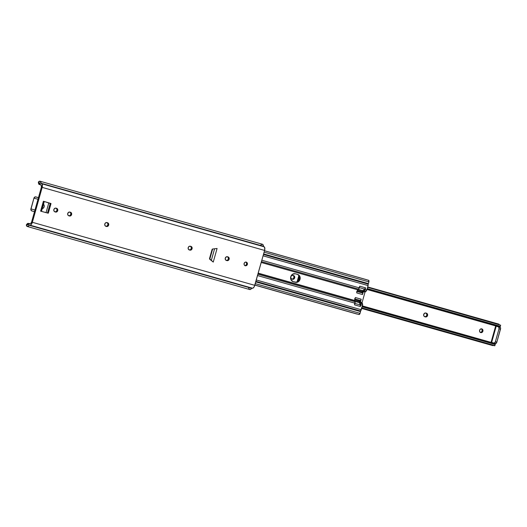 <?xml version="1.0" encoding="UTF-8"?>
<svg xmlns="http://www.w3.org/2000/svg" width="527" height="527" viewBox="0 0 527 527"><rect width="100%" height="100%" fill="white"/><g stroke="black" fill="none" stroke-linecap="round" stroke-linejoin="round"><path stroke-width="0.79" d="M247.387 264.396A1.93 1.706 -74.7 0 1 244.106 263.467L244.218 264.916L245.226 265.792L246.537 265.575L247.387 264.396L247.275 262.947L246.267 262.077L244.956 262.288L244.106 263.467A1.93 1.706 -74.7 0 1 247.387 264.396L246.616 264.185L247.387 264.396M244.864 265.641A1.93 1.706 105.3 0 0 246.616 264.185L245.766 265.364L244.778 265.634M225.279 258.131A1.93 1.706 -74.7 0 1 227.44 256.741L226.129 256.952L225.207 258.507L225.576 259.883L226.979 260.621L228.296 260.404L229.146 259.231L229.034 257.775L228.026 256.906A1.93 1.706 -74.7 0 1 226.979 260.621L226.399 260.457A1.93 1.706 -74.7 0 1 225.279 258.131M188.205 247.624A1.93 1.706 -74.7 0 1 190.372 246.234L189.061 246.445L188.205 247.624L188.317 249.08L189.325 249.95L190.912 250.061L191.94 249.073L191.966 247.268L190.958 246.399A1.93 1.706 -74.7 0 1 189.911 250.114L189.325 249.95A1.93 1.706 -74.7 0 1 188.205 247.624M104.801 223.988A1.93 1.706 -74.7 0 1 106.948 222.592A1.93 1.706 -74.7 0 1 106.968 222.592L105.65 222.809L104.801 223.988L104.913 225.437L105.92 226.314L107.501 226.419L108.536 225.437L108.681 223.968L107.548 222.756A1.93 1.706 -74.7 0 1 106.52 226.478A1.93 1.706 -74.7 0 1 106.507 226.478L105.92 226.314A1.93 1.706 -74.7 0 1 104.801 223.988M67.733 213.481A1.93 1.706 -74.7 0 1 69.88 212.085A1.93 1.706 -74.7 0 1 69.893 212.085L68.582 212.302L67.66 213.85L68.023 215.233L69.432 215.971L70.75 215.754L71.6 214.575L71.488 213.125L70.48 212.249A1.93 1.706 -74.7 0 1 69.445 215.971A1.93 1.706 -74.7 0 1 69.432 215.971L68.853 215.806A1.93 1.706 -74.7 0 1 67.733 213.481M53.866 209.548A1.93 1.706 -74.7 0 1 56.033 208.158L54.716 208.369L53.866 209.548L53.978 211.004L54.986 211.874L56.567 211.986L57.601 210.998L57.621 209.193L56.613 208.323A1.93 1.706 -74.7 0 1 55.566 212.038L54.986 211.874A1.93 1.706 -74.7 0 1 53.866 209.548M41.396 187.177L31.58 222.091A1.719 0.804 105.8 0 1 30.487 223.54L28.886 224.153A1.812 0.85 105.8 0 1 29.67 223.619L30.797 223.415L31.58 222.091L41.396 187.177A1.719 0.804 105.8 0 0 41.211 185.379L41.396 187.177M245.806 261.991L246.504 262.736L246.616 264.185A1.93 1.706 105.3 0 0 245.852 262.018M227.249 256.695L228.257 257.565L228.369 259.02L227.519 260.193L226.208 260.41M190.181 246.188L191.189 247.058L191.301 248.513L190.451 249.686L189.134 249.903M106.777 222.546L107.785 223.422L107.89 224.871L107.04 226.05L105.729 226.267M69.702 212.038L70.71 212.915L70.822 214.364L69.972 215.543L68.662 215.76M55.842 208.112L56.85 208.982L56.956 210.438L56.106 211.61L54.795 211.828M44.268 201.505L50.217 203.442L47.496 212.967L41.495 211.386L48.214 213.198L50.981 203.521L43.398 201.235L40.612 211.149L48.155 213.198L40.612 211.149L41.488 211.386L44.275 201.498L43.398 201.235L50.994 203.653L48.346 213.073L47.377 212.987L48.346 213.073L47.568 212.862L50.217 203.442L50.994 203.653L44.268 201.505M29.433 223.659L28.537 223.408L29.433 223.659M26.969 224.304L26.35 224.989A1.719 1.14 43.9 0 1 26.567 224.528L27.457 223.6A1.719 1.14 -136.1 0 1 28.537 223.408L27.259 223.962L28.721 224.377L27.259 223.962A1.719 1.14 -136.1 0 1 27.457 223.6M27.292 226.498L249.712 289.534A4.117 1.93 -74.2 0 0 251.669 288.328L29.248 225.292A4.117 1.93 105.8 0 1 27.292 226.498A4.117 1.93 105.8 0 1 26.37 225.279L27.536 226.531L29.248 225.292L30.164 225.207L252.585 288.243L251.669 288.328L29.248 225.292L30.164 225.207L252.585 288.243A3.432 1.607 -74.2 0 0 254.778 285.338L32.358 222.302A3.432 1.607 105.8 0 1 30.164 225.207L31.396 224.324L32.358 222.302L42.173 187.388L264.594 250.43L254.778 285.338L32.358 222.302L42.173 187.388L264.594 250.43A3.432 1.607 -74.2 0 0 264.225 246.827L41.804 183.785A3.432 1.607 105.8 0 1 42.173 187.388L42.331 184.707L41.066 183.251L263.487 246.287A4.117 1.93 -74.2 0 0 262.453 244.264L40.032 181.229A4.117 1.93 105.8 0 1 41.066 183.251L40.25 181.321L38.59 181.802A4.117 1.93 105.8 0 1 40.032 181.229M212.717 249.001L212.025 249.64L209.522 258.665L213.257 262.084L217.084 248.454L212.717 249.001L217.084 248.454L213.257 262.084L209.818 259.317A0.856 0.758 -74.7 0 1 209.562 258.414L212.025 249.64A0.856 0.758 -74.7 0 1 212.717 249.001M38.649 183.804A1.719 1.146 -12.7 0 1 38.669 183.383L40.138 183.804L38.669 183.383L39.057 184.351L40.427 184.806L39.466 184.536A1.719 1.146 -12.7 0 1 38.649 183.804L38.366 182.559A1.719 1.146 167.3 0 1 38.425 182.039L38.879 183.08A2.385 1.113 105.8 0 1 39.565 182.876A2.385 1.113 105.8 0 1 40.164 184.042L40.553 184.898A1.812 0.85 105.8 0 1 40.164 184.042L39.742 182.968L38.879 183.08L38.59 181.802L38.59 182.955M40.553 184.898L41.211 185.379L40.553 184.898M27.285 224.331L26.37 225.279L27.285 224.331A2.385 1.113 105.8 0 0 27.76 224.845L27.285 224.331M28.886 224.153A2.385 1.113 105.8 0 1 27.76 224.845L28.886 224.153M248.691 288.005L249.245 289.244L250.378 289.488L251.669 288.328L253.197 287.992L254.37 286.444L264.594 250.43L264.752 247.743L263.487 246.287L262.986 244.64L261.886 244.278L260.766 245.055M212.644 249.014L209.759 259.271L212.644 249.014M211.287 260.503L214.588 248.764L211.287 260.503M41.304 211.334L44.202 201.472L43.398 201.235L40.619 211.149M55.882 208.125L56.613 208.323L55.882 208.125M54.946 211.867A1.93 1.706 105.3 0 0 55.875 208.119M69.748 212.052L70.48 212.249L69.748 212.052M68.813 215.793A1.93 1.706 105.3 0 0 69.742 212.052M106.816 222.559L107.548 222.756L106.816 222.559A1.93 1.706 105.3 0 1 105.881 226.3M190.227 246.201L190.958 246.399L190.227 246.201A1.93 1.706 105.3 0 1 189.292 249.943M227.295 256.708L228.026 256.906L227.295 256.708A1.93 1.706 105.3 0 1 226.36 260.443M46.06 212.625L48.807 202.842L46.06 212.625M38.115 198.949L34.914 210.332M43.346 204.054L44.149 205.26L44.149 206.808L43.346 208.125L42.035 208.732M35.856 196.914A1.719 1.515 105.3 0 0 35.843 196.914L38.458 197.625L35.263 196.881L34.051 197.842L30.843 209.555L31.627 210.846L34.512 211.67L31.903 210.958A1.719 1.515 105.3 0 1 30.909 208.896L33.932 198.152L37.997 199.265A1.719 1.515 -74.7 0 1 38.016 199.193M35.843 196.914A1.719 1.515 105.3 0 0 33.932 198.152L37.997 199.265L34.98 210.003L30.909 208.896L34.98 210.003A1.719 1.515 -74.7 0 0 34.96 210.075M43.517 204.199A2.576 2.273 -74.7 0 1 42.252 208.692M290.759 276.721A4.078 3.603 -74.7 0 1 295.298 273.77A4.078 3.603 -74.7 0 1 295.331 273.776L292.551 274.231L290.759 276.721L290.996 279.784L293.124 281.629L296.866 282.367L299.343 280.772L300.173 278.566L299.791 276.286L298.315 274.705L295.331 273.776L297.663 274.442A4.078 3.603 -74.7 0 1 300.028 279.33A4.078 3.603 -74.7 0 1 295.489 282.301A4.078 3.603 -74.7 0 1 295.456 282.288L293.124 281.629A4.078 3.603 -74.7 0 1 290.759 276.721M354.559 300.68L355.02 301.727L257.907 274.205L355.02 301.727L354.559 300.68L258.144 273.355L354.559 300.68M356.779 292.465L356.687 292.9L362.523 294.553L363.34 291.648L362.523 294.553L362.859 291.082L365.619 287.854L364.829 290.278L363.34 291.648L365.02 292.123L362.082 302.577L360.402 302.103L362.082 302.577L360.396 302.333L362.075 302.808L362.53 303.855L360.857 303.381A1.634 0.764 105.8 0 1 360.843 304.843L362.517 305.317A1.634 0.764 -74.2 0 0 362.53 303.855L360.857 303.381L360.396 302.333L361.219 299.198L360.389 302.169L360.962 304.033L360.369 306.51L359.691 302.346L361.219 299.198L355.382 297.538L354.566 300.449L258.21 273.138L354.566 300.449L355.231 297.959M261.208 262.472L357.622 289.797L261.208 262.472M354.625 304.422L354.533 304.856L360.369 306.51L360.843 304.843L362.517 305.317L362.062 302.643L365.02 292.123L366.687 290.397L368.07 285.575L263.078 255.819L368.07 285.575L366.825 289.995L365.145 289.521A1.634 0.764 105.8 0 1 364.394 290.779L366.074 291.26L365.139 291.925L363.459 291.451L365.02 292.123L363.34 291.648L364.394 290.779L366.074 291.26A1.634 0.764 -74.2 0 0 366.825 289.995L365.145 289.521L365.619 287.854L359.776 286.194L358.558 289.125L261.451 261.603L358.558 289.125L357.622 289.797L358.558 289.125A1.634 0.764 -74.2 0 0 359.309 287.867L261.833 260.239L359.309 287.867L359.631 286.616M356.7 291.365A1.719 0.804 105.8 0 1 356.687 292.9L357.504 289.995L356.687 292.9L362.523 294.553A1.719 0.804 -74.2 0 0 362.536 293.019L357.089 291.477L362.536 293.019L362.721 291.477A1.634 0.764 105.8 0 1 363.472 290.219L364.513 289.402L362.49 290.963L362.385 292.669L357.227 290.97L362.266 292.399A1.028 0.481 -74.2 0 1 362.28 291.477L357.464 290.113L362.286 291.444A1.028 0.481 -74.2 0 1 362.76 290.647L358.228 289.363L362.76 290.647L364.829 289.178A1.719 0.804 -74.2 0 0 365.619 287.854L359.776 286.194A1.719 0.804 105.8 0 1 358.986 287.525M354.546 303.321A1.719 0.804 105.8 0 1 354.533 304.856L355.02 301.727A1.634 0.764 -74.2 0 1 355 303.19L354.533 304.856L360.369 306.51A1.719 0.804 -74.2 0 0 360.389 304.975L354.934 303.427L360.389 304.975L359.77 303.394A1.634 0.764 105.8 0 1 359.783 301.931L360.119 300.746L359.737 301.042L359.328 302.485L360.231 304.619L359.381 302.669L354.869 301.391L359.381 302.669A1.028 0.481 -74.2 0 1 359.394 301.747L354.579 300.383L359.401 301.707A1.028 0.481 -74.2 0 1 359.875 300.91L354.836 299.488L359.875 300.91L360.428 300.522A1.719 0.804 -74.2 0 0 361.219 299.198L355.382 297.538A1.719 0.804 105.8 0 1 354.592 298.868M358.9 314.514L360.053 313.334L255.259 283.638L360.053 313.334L360.547 311.595L360.053 313.334A1.548 0.725 -74.2 0 1 358.966 314.533L254.864 285.028M255.747 281.892L360.547 311.595L255.747 281.892M255.898 281.346L360.527 311.002L359.934 311.424L360.527 311.002A1.634 0.764 -74.2 0 0 361.278 309.744L256.28 279.982L361.278 309.744L362.517 305.317L360.527 311.002L255.898 281.346M257.525 275.562L355 303.19L257.525 275.562M368.083 284.112L263.46 254.462L368.083 284.112L367.793 283.44L368.083 284.112A1.634 0.764 -74.2 0 1 368.07 285.575L368.083 284.112M263.612 253.915L368.413 283.612L263.612 253.909M368.525 280.278L368.9 281.873L264.099 252.169L368.9 281.873L368.413 283.612L368.9 281.873A1.548 0.725 -74.2 0 0 368.597 280.292L264.488 250.786M295.034 282.169A4.078 3.603 105.3 0 0 299.435 279.066A4.078 3.603 105.3 0 0 297.044 274.271L295.133 273.73L297.696 274.541L298.783 275.476L299.567 277.604L299.408 279.178L297.61 281.668L295.535 282.235M354.974 298.974L360.428 300.522L354.974 298.974M359.374 287.63L364.829 289.178L359.374 287.63M297.044 274.271L297.663 274.442L297.044 274.271M482.89 331.2A1.93 1.706 -74.7 0 1 479.603 330.271L479.715 331.72L480.723 332.596L482.04 332.379L482.89 331.2L482.778 329.75L481.77 328.881L480.453 329.092L479.603 330.271A1.93 1.706 -74.7 0 1 482.89 331.2L482.113 330.989L482.89 331.2M480.367 332.445A1.93 1.706 105.3 0 0 482.113 330.989L481.546 331.944L480.281 332.438M423.708 314.428A1.93 1.706 -74.7 0 1 425.869 313.038L424.558 313.249L423.636 314.803L424.004 316.18L425.408 316.918L426.725 316.701L427.575 315.528L427.463 314.072L426.455 313.203A1.93 1.706 -74.7 0 1 425.408 316.918L424.828 316.753A1.93 1.706 -74.7 0 1 423.708 314.428M290.825 276.767A1.93 1.706 -74.7 0 1 292.972 275.371A1.93 1.706 -74.7 0 1 292.986 275.371L291.675 275.588L290.825 276.767L290.937 278.216L291.945 279.093L293.526 279.205L294.56 278.216L294.58 276.411L293.572 275.542A1.93 1.706 -74.7 0 1 292.525 279.257L291.945 279.093A1.93 1.706 -74.7 0 1 290.825 276.767M495.953 326.075L491.085 342.267L495.782 343.532L496.862 342.082L500.61 328.242L500.169 327.333L495.953 326.075M298.849 275.568L297.05 281.965L298.849 275.568M492.363 345.442L493.417 345.304M494.655 345.712L495.281 344.368L494.919 343.466L495.261 344.256L362.174 306.536L495.261 344.256L494.893 345.607L361.799 307.887L494.715 345.798L361.753 308.045M492.541 345.528A2.576 1.206 -74.2 0 0 492.547 345.534L361.641 308.433L492.758 345.587A1.805 0.843 -74.2 0 0 493.377 345.35M362.108 306.773L495.255 344.506L362.108 306.773M362.359 305.897L494.919 343.466L362.359 305.897M498.937 326.859L366.976 289.461L498.937 326.859L366.976 289.461L499.543 327.023L500.248 326.523L498.937 326.859M367.161 288.803L500.373 326.299L367.227 288.565L500.373 326.299L500.637 325.179L500.248 326.523L367.161 288.803M367.602 287.228L500.637 325.179L367.582 287.301M499.214 324.691L498.799 324.112L367.681 286.945L498.799 324.112A1.805 0.843 -74.2 0 1 499.194 324.599M481.303 328.795L482.001 329.54L482.113 330.989A1.93 1.706 105.3 0 0 481.355 328.822M425.678 312.992L426.686 313.861L426.798 315.311L425.948 316.49L424.637 316.707M292.795 275.325L293.802 276.201L293.914 277.65L293.065 278.829L291.754 279.046M492.547 345.534A2.576 1.206 -74.2 0 0 492.554 345.534L361.641 308.433M500.176 327.333L498.713 326.918L499.023 328.782L495.294 341.99L494.161 343.11L495.617 343.525A1.719 0.804 -74.2 0 0 496.862 342.082L495.4 341.667A1.719 0.804 105.8 0 1 494.161 343.11L491.645 342.425L496.197 326.233L498.713 326.918A1.719 0.804 105.8 0 1 499.023 328.782L495.4 341.667L496.862 342.082L500.479 329.197L499.023 328.782L500.479 329.197A1.719 0.804 -74.2 0 0 500.176 327.333A1.719 0.804 -74.2 0 0 500.169 327.333M491.645 342.425L491.085 342.267L495.637 326.075L496.197 326.233L491.645 342.425M297.762 281.563L299.244 276.286L297.762 281.563M292.841 275.338L293.572 275.542L292.841 275.338A1.93 1.706 105.3 0 1 291.905 279.079M425.724 313.005L426.455 313.203L425.724 313.005A1.93 1.706 105.3 0 1 424.788 316.74M254.844 285.114L356.819 314.013M264.501 250.747L366.482 279.653M295.489 282.301L294.87 282.129M361.733 308.111L494.715 345.798"/></g></svg>
